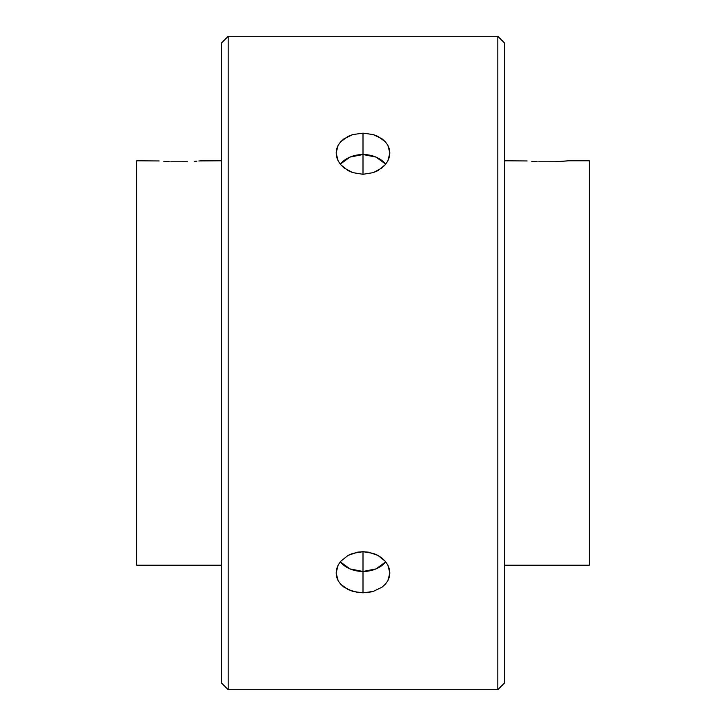 <?xml version="1.0" encoding="UTF-8"?>
<svg xmlns="http://www.w3.org/2000/svg" width="726" height="726" viewBox="0 0 726 726"><rect width="100%" height="100%" fill="white"/><g stroke="black" fill="none" stroke-linecap="round" stroke-linejoin="round"><path stroke-width="1.09" d="M363 154.529L363 174.294L352.709 172.616L343.997 167.906L340.666 164.657L338.18 160.981L336.129 153.004L338.171 145.236L340.657 141.788L343.997 138.802L352.718 134.591L363 133.13L363 154.529A26.871 20.582 0 0 0 340.249 164.158L350.005 157.088L363 154.529L363 133.13L373.273 134.591L377.919 136.379L385.334 141.779L387.811 145.209L389.345 149.002L389.871 152.986L389.354 157.025L387.829 160.972L385.352 164.639L377.956 170.592L373.309 172.616L363 174.294L352.709 172.616L348.081 170.61L340.666 164.657L338.18 160.981L336.646 157.043L336.129 153.004L336.646 149.011L338.171 145.236L340.657 141.788L348.063 136.388L352.718 134.591L363 133.13L373.273 134.591L381.985 138.793L385.334 141.779L387.811 145.209L389.871 152.986L387.829 160.972L385.352 164.639L382.012 167.897L373.309 172.616L363 174.294L363 154.529L375.995 157.088L385.751 164.158A26.871 20.582 0 0 0 363 154.529M363 551.706L363 571.471L350.005 568.912L340.249 561.842A26.871 20.582 180 0 0 363 571.471L363 592.87L352.709 591.4L343.997 587.198L340.666 584.221L338.18 580.773L336.129 573.005L338.171 565.028L340.657 561.343L348.063 555.399L352.718 553.375L363 551.706L368.227 552.123L377.919 555.39L381.985 558.076L385.334 561.343L387.811 565L389.345 568.948L389.871 572.986L389.354 576.97L387.829 580.764L385.352 584.194L382.012 587.189L373.309 591.4L368.273 592.498L357.764 592.498L348.081 589.621L340.666 584.221L338.18 580.773L336.646 576.988L336.129 573.005L336.646 568.948L338.171 565.028L340.657 561.343L348.063 555.399L357.746 552.132L363 551.706L373.273 553.375L377.919 555.39L385.334 561.343L387.811 565L389.871 572.986L387.829 580.764L385.352 584.194L382.012 587.189L373.309 591.4L363 592.87L363 571.471A26.871 20.582 180 0 0 385.751 561.842L375.995 568.912L363 571.471L363 551.706M228.191 36.3L221.312 43.179L221.312 682.821L228.191 689.7L228.191 36.3L228.191 689.7L497.809 689.7L504.688 682.821L504.688 43.179L497.809 36.3L497.809 689.7L497.809 36.3L228.191 36.3L497.809 36.3L504.688 43.179L504.688 682.821L497.809 689.7L228.191 689.7L221.312 682.821L221.312 43.179L228.191 36.3M159.166 160.954L136.715 160.791L136.715 565.209L221.312 565.209L136.715 565.209L136.715 160.791L159.166 160.954M163.822 161.363L167.071 161.58L163.822 161.363M170.791 161.771L187.417 161.762M167.252 161.589L169.212 161.698M527.13 160.954L504.688 160.791L527.13 160.954M531.786 161.363L535.035 161.58L531.786 161.363M538.756 161.771L555.39 161.762M535.216 161.589L537.176 161.698M568.476 160.791L589.285 160.791L589.285 565.209L504.688 565.209L589.285 565.209L589.285 160.791L568.476 160.791L555.208 161.771L566.843 160.954M196.882 161.145L194.214 161.363L196.882 161.145M200.512 160.791L221.312 160.791L198.87 160.954"/></g></svg>

